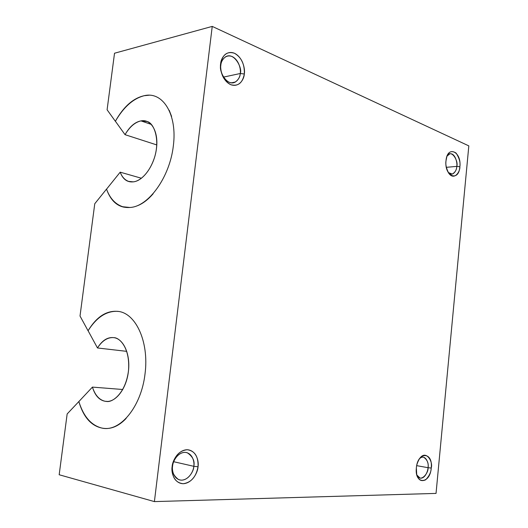 <?xml version="1.0" encoding="UTF-8"?>
<svg xmlns="http://www.w3.org/2000/svg" width="528" height="528" viewBox="0 0 528 528"><rect width="100%" height="100%" fill="white"/><g stroke="black" fill="none" stroke-linecap="round" stroke-linejoin="round"><path stroke-width="0.79" d="M448.265 172.491L452.212 174.095C455.189 172.359 456.7 169.792 456.746 166.379L446.365 167.323L456.746 166.379C457.684 163.145 455.017 152.632 449.823 153.839L447.064 156.097C451.493 148.315 458.766 161.555 456.746 166.379L459.855 166.742C460.588 162.598 459.334 158.044 456.093 153.074C451.664 150.269 448.569 151.529 446.807 156.849L446.002 160.776C447.196 144.943 461.749 151.43 459.855 166.742C458.872 182.285 444.187 176.557 446.002 160.776C445.375 164.3 446.292 168.458 448.754 173.237C454.225 180.985 460.304 171.6 459.855 166.742L456.746 166.379C456.964 170.009 452.892 177.408 448.298 172.524M144.19 95.707C133.228 98.531 123.618 107.059 115.361 121.282L107.098 109.784L114.523 53.229L212.236 26.4L154.4 501.6L59.176 474.751L67.155 413.952L78.89 401.518L67.155 413.952L59.176 474.751L154.4 501.6L436.036 493.409L154.4 501.6L212.236 26.4L468.824 145.88L212.236 26.4L114.523 53.229L107.098 109.784L115.361 121.282C123.559 106.689 133.168 98.162 144.19 95.707C162.822 91.073 177.514 114.457 173.323 146.005C169.745 177.401 148.302 206.804 129.914 207.478C118.978 208.177 111.177 202.059 106.517 189.116L94.763 203.735L106.517 189.116C109.923 198.363 115.322 204.237 122.734 206.738L129.914 207.478M118.193 311.441L116.655 311.302C105.824 311.256 96.294 317.744 88.057 330.766L80.018 316.021L94.763 203.735L80.018 316.021L88.057 330.766C96.235 317.328 105.765 310.84 116.648 311.302C135.049 311.553 149.391 341.002 145.022 373.943C141.26 406.897 119.863 432.577 101.739 428.036C90.955 425.667 83.325 416.83 78.837 401.518C83.49 416.427 91.126 425.271 101.739 428.036C110.187 429.818 118.312 426.617 126.126 418.453M436.036 493.409L468.824 145.88L436.036 493.409M220.631 63.789C222.539 54.542 227.159 51.031 234.498 53.269C241.441 57.361 244.715 64.264 244.319 73.986C242.57 83.054 238.042 86.618 230.756 84.691C223.654 80.784 220.282 73.814 220.631 63.789L220.843 65.188C220.968 61.09 225.034 53.764 232.181 56.562C239.204 60.08 241.025 69.802 240.253 73.511L244.319 73.986C245.263 69.458 243.065 57.598 234.498 53.269C225.773 49.81 220.783 58.766 220.631 63.789C219.615 68.435 222.07 80.652 230.756 84.691C239.501 87.793 244.16 78.837 244.319 73.986L240.253 73.511C242.807 68.62 234.089 51.223 225.37 56.918C222.466 59.374 220.955 62.132 220.843 65.188C218.387 70.085 226.69 87.094 235.389 82.012C238.544 79.537 240.161 76.705 240.253 73.511L223.476 77.108L240.253 73.511C240.121 77.491 236.28 84.817 229.112 82.256C222.004 78.936 220.018 68.97 220.843 65.188L220.631 63.789M416.354 467.96C417.622 451.275 433.224 451.605 431.211 468.039C430.175 484.334 414.427 484.862 416.354 467.96L416.704 474.302C418.13 479.972 421.12 481.807 425.66 479.813C429.284 476.025 431.138 472.098 431.211 468.039C433.429 461.894 425.806 448.793 419.344 458.964C417.463 462.284 416.467 465.28 416.354 467.96M172.135 466.62C174.214 456.251 179.256 450.615 187.275 449.717C194.865 450.899 198.449 456.581 198.033 466.765C196.126 476.87 191.195 482.526 183.223 483.727C175.461 482.816 171.765 477.114 172.135 466.62L172.583 466.178C172.715 461.908 177.151 452.582 184.958 452.357C192.641 452.925 194.634 462.152 193.796 466.303L198.033 466.765C199.049 461.696 196.64 450.443 187.275 449.717C177.745 449.962 172.3 461.38 172.135 466.62C171.032 471.854 173.732 483.371 183.223 483.727C192.786 483.1 197.861 471.834 198.033 466.765L193.796 466.303C194.971 461.102 192.819 456.595 187.341 452.78C178.893 450.087 172.326 461.545 172.583 466.178C171.461 471.174 173.441 475.636 178.53 479.556C187.163 482.929 194.159 470.943 193.796 466.303L173.686 461.716L193.796 466.303C193.657 470.461 189.473 479.681 181.639 480.17C173.87 479.846 171.686 470.448 172.583 466.178L172.135 466.62M419.456 458.799C425.126 453.103 429.35 463.498 428.01 467.696L431.211 468.039L428.01 467.696C428.776 463.254 427.324 459.763 423.647 457.208M416.698 465.65L428.01 467.696L416.698 465.65M113.296 337.603C123.321 338.151 130.726 354.255 128.363 371.798C126.331 389.314 115.084 403.333 105.164 401.273C99.244 400.211 95 395.485 92.426 387.103L78.857 401.557L92.426 387.103L122.767 389.499L92.426 387.103C95.093 395.267 99.337 399.993 105.164 401.273L106.438 401.412C112.24 402.884 125.756 393.334 128.509 370.498C130.291 347.787 119.44 337.438 113.784 337.656L113.296 337.603C107.382 337.359 102.109 340.811 97.482 347.965C102.076 340.58 107.342 337.121 113.296 337.603M79.372 403.22C83.906 417.496 91.364 425.766 101.746 428.036C91.139 425.278 83.51 416.453 78.857 401.557M116.655 311.302C105.785 310.84 96.261 317.315 88.084 330.733L97.482 347.965L88.084 330.733C96.32 317.731 105.844 311.256 116.655 311.302M107.422 401.425L105.164 401.273L107.422 401.425M126.76 351.358L97.482 347.965L126.76 351.358M140.983 120.892C151.133 118.741 158.73 131.644 156.466 148.46C154.532 165.165 143.253 181.104 133.195 181.856C127.189 182.457 122.859 179.23 120.193 172.174L106.537 189.156L120.193 172.174L141.412 178.24L120.193 172.174C122.008 176.926 124.813 179.995 128.601 181.388L133.195 181.856C138.125 181.672 148.52 175.494 154.48 157.615C160.301 139.055 153.826 122.991 147.187 121.506L140.983 120.892L151.252 124.403L140.983 120.892C134.99 122.239 129.67 126.832 125.037 134.673C129.637 126.628 134.95 122.034 140.983 120.892M107.006 190.384C110.814 200.105 116.51 205.715 124.087 207.2M138.052 205.491C143.22 203.326 148.243 199.432 153.127 193.789M171.587 116.411L169.211 110.293M149.543 95.159L144.197 95.713C133.624 98.056 124.357 105.989 116.398 119.5M115.388 121.242L125.037 134.673L115.388 121.242C123.644 107.039 133.247 98.531 144.197 95.713M156.783 144.929L125.037 134.673L156.783 144.929M129.367 207.511L122.734 206.738C115.342 204.237 109.936 198.376 106.537 189.156M416.856 475.022L420.07 478.104C424.875 479.114 428.05 470.969 428.01 467.696C428.868 472.745 420.559 483.404 416.856 475.022M448.516 172.907L448.754 173.237M106.92 401.445L106.438 401.412M148.031 121.796L147.187 121.506M128.601 181.388L130.225 181.843M231.383 82.837L235.389 82.012"/></g></svg>
